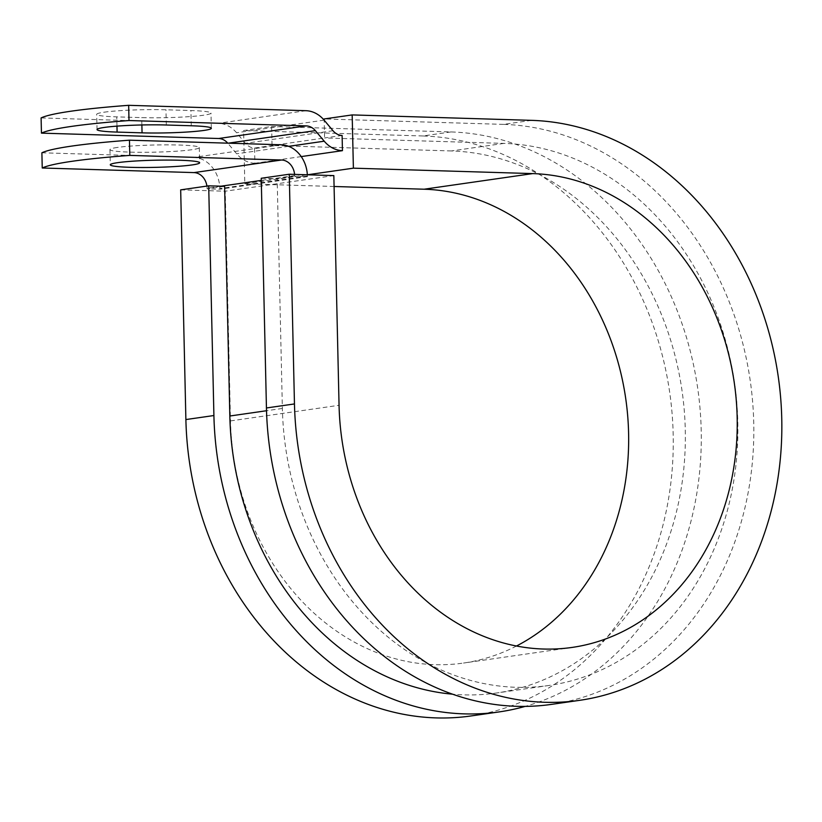 <?xml version="1.0" encoding="UTF-8"?>
<svg xmlns="http://www.w3.org/2000/svg" width="822" height="822" viewBox="0 0 822 822"><rect width="100%" height="100%" fill="white"/><g stroke="black" fill="none" stroke-linecap="round" stroke-linejoin="round"><path stroke-width="0.62" stroke-dasharray="4.11 3.08" d="M104.075 112.203A44.686 3.576 -1.3 0 1 165.972 109.788L190.92 110.549A44.686 3.576 -1.3 0 1 210.987 113.076A44.686 3.576 -1.3 0 1 187.529 116.755A44.686 3.576 -1.3 0 1 141.713 117.628L116.765 116.868A44.686 3.576 -1.3 0 1 96.688 114.35A44.686 3.576 -1.3 0 1 104.075 112.203M117.341 147.446A44.686 3.576 178.7 0 0 109.953 149.594A44.686 3.576 178.7 0 0 141.826 152.296A44.686 3.576 178.7 0 0 191.927 149.707A44.686 3.576 178.7 0 0 199.304 147.559A44.686 3.576 178.7 0 0 167.441 144.857A44.686 3.576 178.7 0 0 117.341 147.446M41.891 152.789L193.663 157.382A30.537 25.369 -98.2 0 1 219.834 188.577L219.844 189.214L207.103 188.834L224.612 186.306M206.918 186.08A15.269 12.69 -98.2 0 1 207.093 188.197L207.103 188.834M294.584 174.398A15.269 12.69 -98.2 0 1 294.646 175.6L294.666 176.227L307.407 176.617L219.844 189.214M307.346 174.788A30.537 25.369 -98.2 0 1 307.387 175.98L307.407 176.617M301.232 156.591L254.892 163.259L254.543 148.042A15.269 12.69 -98.2 0 1 245.429 143.316L236.561 132.743A30.537 25.369 81.8 0 0 218.344 123.29L41.1 117.926M254.892 163.259A30.537 25.369 -98.2 0 1 236.664 153.806L227.807 143.234A15.269 12.69 81.8 0 0 227.745 143.162M342.106 135.445L324.587 137.962L503.917 143.398A272.894 226.78 -98.2 0 1 736.769 402.616A272.894 226.78 -98.2 0 1 548.952 685.466A272.894 226.78 -98.2 0 1 282.367 408.452L277.158 178.754L294.666 176.227M503.917 143.398L451.381 150.95A272.894 226.78 -98.2 0 1 684.233 410.168A272.894 226.78 -98.2 0 1 496.416 693.018A272.894 226.78 -98.2 0 1 452.552 694.189M451.381 150.95L272.051 145.525L271.62 126.506L243.6 130.544L244.812 183.789L307.377 174.788M254.543 148.042L324.587 137.962L324.187 120.218M516.463 646.02A238.544 198.236 -98.2 0 1 463.505 663.056A238.544 198.236 -98.2 0 1 230.468 420.915L225.259 191.207L333.835 175.589M531.505 120.351L503.485 124.379A291.985 242.634 -98.2 0 1 752.623 401.722A291.985 242.634 -98.2 0 1 551.675 704.351M271.62 126.506L450.949 131.941A291.985 242.634 -98.2 0 1 698.402 393.378A291.985 242.634 -98.2 0 1 525.155 706.396M450.949 131.941L422.929 135.969A291.985 242.634 -98.2 0 1 672.067 413.312A291.985 242.634 -98.2 0 1 471.109 715.941M503.485 124.379L324.156 118.954M261.232 178.271L277.158 178.754M334.081 186.491L244.812 183.789M422.929 135.969L243.6 130.544M180.676 189.861L225.259 191.207M166.311 125.006L165.972 109.788M307.387 175.98L219.834 188.577M305.907 110.693L218.344 123.29M281.216 144.785L193.663 157.382M288.656 146.326L236.664 153.806M294.646 175.6L261.273 180.398M220.964 186.204L207.093 188.197M282.367 408.452L266.513 410.733M332.992 130.719L245.429 143.316M324.125 120.146L236.561 132.743M141.877 124.965L141.713 117.628M116.971 126.126L116.765 116.868M191.269 125.766L190.92 110.549M230.468 420.915L339.054 405.287M109.953 149.594L110.302 164.801M548.952 685.466L496.416 693.018M199.304 147.559L199.654 162.777M97.037 129.557L96.688 114.35M211.336 128.283L210.987 113.076M572.081 647.428L463.505 663.056"/><path stroke-width="1.23" d="M104.425 127.42A44.686 3.576 -1.3 0 1 166.311 125.006L191.269 125.766A44.686 3.576 -1.3 0 1 211.336 128.283A44.686 3.576 -1.3 0 1 187.868 131.972A44.686 3.576 -1.3 0 1 142.052 132.845L117.104 132.085A44.686 3.576 -1.3 0 1 97.037 129.557A44.686 3.576 -1.3 0 1 104.425 127.42M117.69 162.664A44.686 3.576 178.7 0 0 110.302 164.801A44.686 3.576 178.7 0 0 142.175 167.503A44.686 3.576 178.7 0 0 192.266 164.914A44.686 3.576 178.7 0 0 199.654 162.777A44.686 3.576 178.7 0 0 167.78 160.074A44.686 3.576 178.7 0 0 117.69 162.664M307.346 174.788A30.537 25.369 -98.2 0 0 281.216 144.785L129.455 140.192A198.79 15.906 -1.3 0 0 41.891 152.789L42.241 167.996L194.002 172.599A15.269 12.69 -98.2 0 1 206.918 186.08M129.455 140.192L129.794 155.399L281.566 160.002A15.269 12.69 -98.2 0 1 294.584 174.398M306.257 125.9A15.269 12.69 81.8 0 1 315.36 130.636L324.228 141.199A30.537 25.369 -98.2 0 0 342.445 150.662L342.106 135.445A15.269 12.69 -98.2 0 1 332.992 130.719L324.125 120.146A30.537 25.369 81.8 0 0 305.907 110.693L128.664 105.319A198.79 15.906 178.7 0 0 41.1 117.926L41.449 133.133A198.79 15.906 178.7 0 1 129.003 120.536L306.257 125.9L218.693 138.507L41.449 133.133M129.794 155.399A198.79 15.906 178.7 0 0 42.241 167.996M227.745 143.162A15.269 12.69 81.8 0 0 218.693 138.507M128.664 105.319L129.003 120.536M342.445 150.662L301.232 156.591M452.552 694.189A272.894 226.78 -98.2 0 1 229.831 416.014L224.612 186.306L208.696 185.823L180.676 189.861L185.885 419.559A291.985 242.634 -98.2 0 0 471.109 715.941L499.129 711.914A291.985 242.634 -98.2 0 1 213.905 415.531L208.696 185.823M294.461 403.941L289.252 174.233L261.232 178.271L266.441 407.969A291.985 242.634 -98.2 0 0 551.675 704.351L579.685 700.323A291.985 242.634 -98.2 0 1 294.461 403.941L266.441 407.969M516.463 646.02A238.544 198.236 -98.2 0 0 622.984 382.733A238.544 198.236 -98.2 0 0 424.142 189.214L532.718 173.596A238.544 198.236 -98.2 0 1 736.255 400.18A238.544 198.236 -98.2 0 1 572.081 647.428A238.544 198.236 -98.2 0 1 339.054 405.287L333.835 175.589L289.252 174.233M532.718 173.596L353.388 168.171L352.176 114.916L531.505 120.351A291.985 242.634 -98.2 0 1 780.643 397.694A291.985 242.634 -98.2 0 1 579.685 700.323M525.155 706.396A291.985 242.634 -98.2 0 1 499.129 711.914M352.176 114.916L324.156 118.954L324.187 120.218M307.377 174.788L353.388 168.171M424.142 189.214L334.081 186.491M281.566 160.002L194.002 172.599M315.36 130.636L228.177 143.182M324.228 141.199L288.656 146.326M261.273 180.398L220.964 186.204M266.513 410.733L229.831 416.014M142.052 132.845L141.877 124.965M117.104 132.085L116.971 126.126M213.905 415.531L185.885 419.559"/></g></svg>
